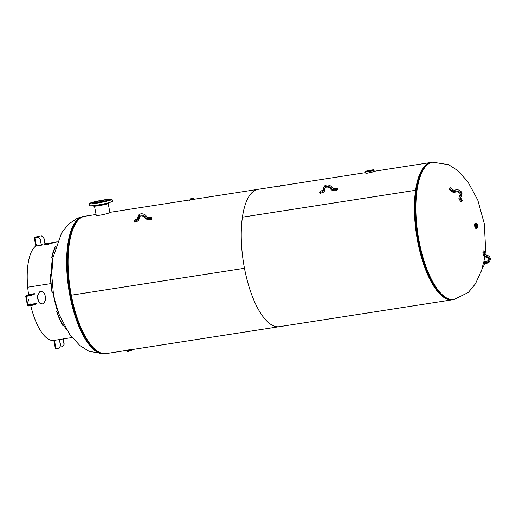<?xml version="1.0" encoding="UTF-8"?>
<svg xmlns="http://www.w3.org/2000/svg" width="516" height="516" viewBox="0 0 516 516"><rect width="100%" height="100%" fill="white"/><g stroke="black" fill="none" stroke-linecap="round" stroke-linejoin="round"><path stroke-width="0.77" d="M109.882 212.411L110.018 212.444C110.579 212.998 95.905 216.662 96.06 215.108L96.157 214.933M96.079 214.508L84.908 216.243A69.492 25.684 81.2 0 0 71.298 295.191L244.468 268.281A69.492 25.684 -98.8 0 1 258.084 189.333A69.492 25.684 81.2 0 0 242.41 217.178L242.41 217.178A69.492 25.684 81.2 0 0 250.318 290.76A69.492 25.684 81.2 0 0 279.42 326.667A69.492 25.684 -98.8 0 1 244.468 268.281L71.298 295.191A69.492 25.684 81.2 0 0 106.251 353.576L452.597 299.757A69.492 25.684 -98.8 0 1 423.488 263.85A69.492 25.684 -98.8 0 1 415.58 190.275L242.41 217.184L415.58 190.269L415.883 190.739L415.58 190.269A69.492 25.684 -98.8 0 1 431.253 162.424A69.492 25.684 -98.8 0 1 431.873 162.346M453.209 299.641A69.492 25.684 -98.8 0 1 452.597 299.757M365.534 173.041C367.798 173.266 370.585 172.757 373.881 171.505L370.611 172.563M415.883 190.739A68.705 25.394 81.2 0 0 445.418 297.571A68.705 25.394 81.2 0 1 416.838 234.993A68.705 25.394 81.2 0 1 425.081 166.687A68.705 25.394 81.2 0 0 415.883 190.733L415.877 190.733M56.779 311.051A47.775 17.654 81.2 0 0 62.797 324.874L62.655 325.286A48.433 17.899 -98.8 0 1 56.612 311.38L56.696 311.129M62.655 325.286L63.9 325.183M57.315 310.451L57.45 309.993A47.775 17.654 -98.8 0 1 53.419 293.378L53 293.088L53.419 293.378M57.392 310.219L57.308 310.413A48.433 17.899 -98.8 0 1 53.154 293.301M52.458 292.817L53.258 293.165M50.684 274.925L50.542 274.615L50.684 274.925A47.775 17.654 81.2 0 0 51.161 283.671L51.155 283.671A47.775 17.654 81.2 0 0 52.297 292.611M63.674 325.138A47.775 17.654 81.2 0 0 63.765 324.725M53.187 256.626A47.775 17.654 81.2 0 0 52.516 255.491M51.516 274.138L51.374 273.822L50.8 274.686M51.639 273.899A47.775 17.654 -98.8 0 1 52.767 258.755L52.542 258.232A48.433 17.899 -98.8 0 0 51.374 273.822M55.148 248.093A47.775 17.654 81.2 0 0 51.987 257.91M43.841 303.672L43.105 303.866C40.687 303.995 39.093 302.84 38.326 300.396L38.094 300.493A48.433 17.899 -98.8 0 1 37.307 296.371L39.771 291.798M37.539 296.274A47.775 17.654 81.2 0 0 38.326 300.396M44.931 244.707L44.84 244.229A48.433 17.899 -98.8 0 1 46.311 243.61L46.434 244.255L51.723 243.417M46.434 244.255A47.775 17.654 81.2 0 0 45.208 244.745M51.768 257.826L51.703 257.684A48.433 17.899 -98.8 0 1 55.464 246.584L55.541 246.758M52.451 258.077L51.794 257.839M56.663 311.154L57.257 310.638M66.551 329.64A48.433 17.899 -98.8 0 1 63.971 325.731M63.758 325.602L62.862 325.415M50.542 274.615L51.258 274.06M52.039 292.533A48.433 17.899 -98.8 0 1 50.903 283.6L27.703 287.206A48.433 17.899 81.2 0 0 28.612 294.72M53 293.088L52.193 292.746M30.734 305.595A48.433 17.899 81.2 0 0 53.819 340.412L59.346 339.599L60.527 345.778L58.985 348.139L60.527 345.778M36.243 245.732A48.433 17.899 81.2 0 0 27.703 287.206L50.903 283.6A48.433 17.899 -98.8 0 1 50.42 274.854M57.25 241.849L46.311 243.61M54.045 242.404A48.433 17.899 81.2 0 0 52.574 243.03L47.304 244.616C45.027 244.868 44.208 244.745 44.84 244.229L44.589 244.513M38.094 300.493C38.861 302.937 40.454 304.092 42.873 303.963L43.725 303.724L45.827 299.293A48.433 17.899 81.2 0 1 45.04 295.171C44.395 292.682 42.886 291.488 40.519 291.598L39.655 291.843L37.307 296.371M72.124 337.567L62.907 338.941M40.177 239.082L41.351 245.261L35.823 246.067L34.25 237.824L37.333 236.502L41.525 235.76L37.765 236.438L34.714 237.734L38.01 237.25L40.177 239.082L38.01 237.25M41.351 245.261L40.338 239.011M41.364 235.831L43.686 237.592L45.034 243.707L43.854 237.521L41.525 235.76M37.849 237.321L34.25 237.824M28.348 301.073L28.077 299.661L28.703 299.396L28.948 300.822L28.296 301.08M28.399 299.525L28.515 300.886L28.948 300.822M28.193 301.022L28.515 300.886M31.457 305.478L28.457 305.949A0.942 0.871 -113 0 1 27.413 305.156L25.8 296.7A0.942 0.871 67 0 1 26.49 295.642L29.489 295.178L29.58 295.636L26.58 296.107A0.471 0.439 67 0 0 26.232 296.635L27.845 305.091A0.471 0.439 -113 0 0 28.367 305.485L31.366 305.02L31.457 305.478L34.127 304.872L34.037 304.408L31.366 305.02M34.127 304.872L36.333 303.937L36.243 303.473L31.308 304.24L28.367 305.485M26.297 295.7L29.244 294.449A0.942 0.871 67 0 1 29.431 294.397L34.366 293.63L29.489 295.178M29.58 295.636L32.25 295.029L34.456 294.094L34.366 293.63M32.25 295.029L32.16 294.565M34.037 304.408L36.243 303.473M54.58 340.296L59.346 339.599M62.668 346.584L64.21 344.224L62.668 346.584M64.21 344.224L63.204 338.947M59.804 347.075L62.501 346.655M55.451 348.603L58.985 348.139M62.72 339.031L59.514 339.528L60.694 345.707M64.042 344.295L63.029 338.98M281.942 185.721L279.666 186.212L281.633 185.457M280.988 185.515L280.356 185.676L280.988 185.515M192.171 198.479L190.501 198.899L192.171 198.479M127.278 350.77L130.935 350.074M131.438 349.661L131.412 349.674C128.129 350.803 123.537 350.757 129.935 349.661M131.174 349.706L126.497 350.512M476.139 223.512L475.172 226.518C475.591 227.969 476.068 228.543 476.603 228.253L476.823 227.93L475.739 226.35C475.442 224.77 475.565 223.821 476.12 223.512L476.081 223.518M476.197 228.395A2.632 0.974 -98.8 0 1 476.049 228.453A2.632 0.974 -98.8 0 1 474.797 226.582A2.632 0.974 -98.8 0 1 475.242 223.247A2.632 0.974 -98.8 0 1 475.397 223.26M476.378 226.163A1.858 0.69 -98.8 0 1 476.687 223.809A1.858 0.69 -98.8 0 1 477.571 225.131A1.858 0.69 -98.8 0 1 477.261 227.485A1.858 0.69 -98.8 0 1 476.378 226.163M370.656 172.55L371.784 172.234M368.308 172.983L365.825 173.157C365.838 173.66 372.404 172.325 373.894 171.505L368.308 172.983M368.353 171.235L366.16 171.37L372.965 170.074L368.353 171.235M89.32 203.659L89.687 205.594A11.584 0.993 -10.8 0 0 101.252 204.4A11.584 0.993 -10.8 0 0 112.443 201.253L112.075 199.318A11.584 0.993 169.2 0 1 100.884 202.472A11.584 0.993 169.2 0 1 89.32 203.659A11.584 0.993 169.2 0 1 100.362 200.537A11.584 0.993 169.2 0 1 112.075 199.318M106.812 199.64L107.967 199.544M110.495 199.531L111.424 199.434L110.495 199.531M108.463 200.563L106.941 200.911L108.463 200.563M101.884 202.137L100.078 202.485L101.884 202.137M94.609 203.336L93.048 203.575L94.609 203.336M90.9 203.452L89.965 203.549L90.9 203.452M93.086 202.401L94.157 202.066M99.607 200.782L101.188 200.479M109.456 199.673A8.953 0.768 169.2 0 1 109.463 199.686A8.953 0.768 169.2 0 1 100.814 202.117A8.953 0.768 169.2 0 1 91.88 203.04A8.953 0.768 169.2 0 1 100.472 200.614A8.953 0.768 169.2 0 1 109.456 199.673M109.482 199.802A8.953 0.768 169.2 0 1 109.489 199.815A8.953 0.768 169.2 0 1 100.839 202.246A8.953 0.768 169.2 0 1 91.906 203.169L91.88 203.04M107.618 200.027A7.076 0.606 169.2 0 1 107.618 200.034A7.076 0.606 169.2 0 1 100.872 201.943A7.076 0.606 169.2 0 1 93.719 202.685A7.076 0.606 169.2 0 1 100.51 200.769A7.076 0.606 169.2 0 1 107.618 200.027M96.744 202.614A6.386 0.548 169.2 0 1 100.659 201.737A6.386 0.548 169.2 0 1 104.787 201.079M96.266 202.672A6.972 0.6 169.2 0 1 100.646 201.691A6.972 0.6 169.2 0 1 105.245 200.963M136.811 220.48A2.103 1.6 -161.3 0 0 137.772 219.603A2.103 1.6 -161.3 0 0 137.785 218.829A4.476 3.393 18.7 0 1 137.804 217.184A4.476 3.393 18.7 0 1 141.558 215.108A4.476 3.393 18.7 0 1 145.938 217.565A2.103 1.6 -161.3 0 0 148.131 218.72L151.246 218.7L151.427 219.526L148.311 219.545A3.161 2.393 18.7 0 1 145.022 217.81A3.425 2.593 -161.3 0 0 141.674 215.933A3.425 2.593 -161.3 0 0 138.804 217.52A3.425 2.593 -161.3 0 0 138.785 218.778A3.161 2.393 18.7 0 1 138.765 219.939A3.161 2.393 18.7 0 1 137.327 221.254L134.592 222.144L134.076 221.37L136.811 220.48L137.25 219.177L134.515 220.068L134.076 221.37M138.765 219.939L139.21 218.642A3.161 2.393 -161.3 0 0 139.23 217.481A3.425 2.593 18.7 0 1 139.139 216.914M151.865 218.229L151.685 217.397L151.246 218.7M151.685 217.397L148.569 217.417A2.103 1.6 18.7 0 1 146.376 216.262A4.476 3.393 -161.3 0 0 141.997 213.805A4.476 3.393 -161.3 0 0 138.249 215.881L137.804 217.184M137.798 218.887A2.103 1.6 18.7 0 1 137.25 219.177M322.429 191.636A2.103 1.6 -161.3 0 0 323.39 190.759A2.103 1.6 -161.3 0 0 323.403 189.985A4.476 3.393 18.7 0 1 323.429 188.34A4.476 3.393 18.7 0 1 327.176 186.263A4.476 3.393 18.7 0 1 331.556 188.721A2.103 1.6 -161.3 0 0 333.749 189.875L336.864 189.856L337.045 190.688L333.929 190.707A3.161 2.393 18.7 0 1 330.64 188.966A3.425 2.593 -161.3 0 0 327.292 187.089A3.425 2.593 -161.3 0 0 324.422 188.682A3.425 2.593 -161.3 0 0 324.403 189.94A3.161 2.393 18.7 0 1 324.39 191.101A3.161 2.393 18.7 0 1 322.945 192.41L320.21 193.3L319.694 192.526L322.429 191.636L322.868 190.333L320.133 191.223L319.694 192.526M324.39 191.101L324.828 189.798A3.161 2.393 -161.3 0 0 324.848 188.637A3.425 2.593 18.7 0 1 324.757 188.069M337.483 189.385L337.303 188.559L336.864 189.856M337.303 188.559L334.194 188.579A2.103 1.6 18.7 0 1 332.001 187.418A4.476 3.393 -161.3 0 0 327.621 184.967A4.476 3.393 -161.3 0 0 323.867 187.044L323.429 188.34M323.416 190.043A2.103 1.6 18.7 0 1 322.868 190.333M484.382 254.762A2.103 1.6 -161.3 0 0 486.13 256.362A4.476 3.393 18.7 0 1 489.761 261.148A4.476 3.393 18.7 0 1 485.988 263.225A2.103 1.6 -161.3 0 0 484.214 264.205A2.103 1.6 -161.3 0 0 484.189 264.302L483.595 266.682L482.583 266.391L483.176 264.005A3.161 2.393 18.7 0 1 483.221 263.87A3.161 2.393 18.7 0 1 485.878 262.399A3.425 2.593 -161.3 0 0 488.762 260.812A3.425 2.593 -161.3 0 0 485.982 257.149A3.161 2.393 18.7 0 1 483.363 254.756L482.86 252.214L483.879 252.221L484.382 254.762L484.821 253.466L484.318 250.918L483.305 250.911L482.86 252.214M484.318 250.918L483.879 252.221M488.865 260.122A3.425 2.593 18.7 0 1 486.324 261.102A3.161 2.393 -161.3 0 0 483.66 262.567A3.161 2.393 -161.3 0 0 483.621 262.709M484.421 263.831L483.595 266.682M489.761 261.148L490.2 259.851A4.476 3.393 -161.3 0 0 486.569 255.059A2.103 1.6 18.7 0 1 484.821 253.466M461.859 201.575L460.975 201.879L459.337 199.511A3.161 2.393 18.7 0 1 458.995 197.589A3.161 2.393 18.7 0 1 459.679 196.66A3.425 2.593 -161.3 0 0 460.427 195.654A3.425 2.593 -161.3 0 0 459.111 192.649A3.425 2.593 -161.3 0 0 455.312 192.107A3.161 2.393 18.7 0 1 451.642 191.488L449.178 189.578L449.829 189.03L452.287 190.939A2.103 1.6 -161.3 0 0 454.731 191.352A4.476 3.393 18.7 0 1 459.704 192.062A4.476 3.393 18.7 0 1 461.427 195.99A4.476 3.393 18.7 0 1 460.446 197.305A2.103 1.6 -161.3 0 0 459.988 197.931A2.103 1.6 -161.3 0 0 460.22 199.208L461.859 201.575L462.297 200.279L460.659 197.912A2.103 1.6 18.7 0 1 460.401 197.344M460.53 194.964A3.425 2.593 18.7 0 1 460.124 195.358A3.161 2.393 -161.3 0 0 459.433 196.293L458.995 197.589M461.427 195.99L461.865 194.693A4.476 3.393 -161.3 0 0 460.149 190.759A4.476 3.393 -161.3 0 0 455.177 190.049A2.103 1.6 18.7 0 1 452.732 189.636L450.268 187.734L449.178 189.578M449.829 189.03L450.268 187.734M99.807 352.499A69.099 25.536 -98.8 0 1 70.808 295.229A69.099 25.536 -98.8 0 1 79.103 219.223M104.896 353.789A69.492 25.684 -98.8 0 1 104.793 353.802L105.632 353.654A69.492 25.684 -98.8 0 1 104.993 353.77A69.492 25.684 -98.8 0 1 70.041 295.384A69.492 25.684 -98.8 0 1 81.347 217.094A69.492 25.684 -98.8 0 1 83.656 216.436L84.295 216.359M54.96 301.015L59.353 315.018L69.608 334.258L79.638 345.314L89.055 351.383L104.793 353.802A69.492 25.684 -98.8 0 1 69.267 292.256A69.492 25.684 -98.8 0 1 81.154 217.126A69.492 25.684 -98.8 0 1 83.457 216.468A69.492 25.684 -98.8 0 1 83.553 216.449M417.702 183.225A69.099 25.536 81.2 0 0 417.476 184.206A69.099 25.536 81.2 0 0 432.86 283.187A69.099 25.536 81.2 0 0 433.369 284.052M432.608 162.211A69.492 25.684 81.2 0 0 432.511 162.23A69.492 25.684 81.2 0 0 430.209 162.888A69.492 25.684 81.2 0 0 418.321 238.018A69.492 25.684 81.2 0 0 453.848 299.564A69.492 25.684 81.2 0 0 453.951 299.551M417.586 183.728L417.476 184.206C420.417 171.041 425.429 163.714 432.511 162.23L432.711 162.198A69.492 25.684 81.2 0 0 430.409 162.856A69.492 25.684 81.2 0 0 418.521 237.986A69.492 25.684 81.2 0 0 454.048 299.532L468.309 292.456L475.442 283.819L481.647 270.236L482.763 266.443M36.423 246.029L34.849 237.786M38.636 237.721L38.365 236.296M37.92 237.263L37.765 236.438M27.845 305.091L30.792 303.847M28.006 295.881L26.232 296.635M26.49 295.642L29.431 294.397M55.986 348.61L54.419 340.367M281.878 185.954L281.381 185.999M280.014 185.76L281.123 185.463C283.136 185.321 277.795 186.153 281.123 185.463L282.02 185.721M193.661 198.918L189.933 199.898L193.868 199.15L193.468 198.357M190.649 199.673L189.92 199.898L190.649 199.673M194.442 199.518L193.764 199.099L189.469 200.118L194.3 199.144M191.107 199.002L193.558 198.383C194.042 198.292 193.236 198.099 190.088 198.924L191.107 199.002M190.011 199.015L190.043 199.608M189.527 200.053L189.533 200.46M190.107 198.918L191.114 198.931L190.107 198.918M131.509 349.629L131.27 350.693L128.439 351.344L127.02 351.435L126.581 350.57M127.104 351.467L131.354 350.654M475.172 226.518L475.739 226.35M476.952 223.602A2.238 0.826 81.2 0 0 476.571 223.441A2.238 0.826 81.2 0 0 476.197 226.279A2.238 0.826 81.2 0 0 477.261 227.866A2.238 0.826 81.2 0 0 477.435 227.782A2.238 0.826 81.2 0 0 477.577 227.595M475.862 223.286A2.632 0.974 81.2 0 0 475.546 223.202A2.632 0.974 81.2 0 0 475.101 226.537A2.632 0.974 81.2 0 0 476.352 228.407A2.632 0.974 81.2 0 0 476.558 228.304A2.632 0.974 81.2 0 0 476.629 228.233M477.481 227.711A2.174 0.8 -98.8 0 1 476.281 226.247A2.174 0.8 -98.8 0 1 476.474 223.583A2.174 0.8 -98.8 0 1 477.674 225.04A2.174 0.8 -98.8 0 1 477.481 227.711M368.05 171.641A4.476 0.387 -10.8 0 0 374.01 170.138C373.545 169.854 375.061 169.493 369.159 170.428C362.754 171.944 366.244 171.351 365.218 171.815A4.476 0.387 -10.8 0 0 368.05 171.641M368.089 171.344A4.212 0.361 169.2 0 1 366.947 170.925A4.212 0.361 169.2 0 1 373.648 169.887A4.212 0.361 169.2 0 1 368.089 171.344M93.441 205.955A7.966 0.684 169.2 0 1 93.441 205.942L101.175 205.291L109.082 202.962A7.966 0.684 169.2 0 1 101.439 205.116A7.966 0.684 169.2 0 1 93.441 205.955L93.377 205.626M93.596 206.058A7.83 0.671 -10.8 0 0 101.504 205.226A7.83 0.671 -10.8 0 0 108.973 203.111M139.23 217.481L138.785 218.778M148.569 217.417L148.131 218.72M146.376 216.262L145.938 217.565M324.848 188.637L324.403 189.94M334.194 188.579L333.749 189.875M332.001 187.418L331.556 188.721M486.324 261.102L485.878 262.399M486.569 255.059L486.13 256.362M459.679 196.66L460.124 195.358M452.287 190.939L452.732 189.636M454.731 191.352L455.177 190.049M460.659 197.912L460.22 199.208M279.911 185.941L194.39 199.228M189.578 199.976L109.869 212.36M431.253 162.424L374.223 171.286L374.01 170.138M365.38 172.66L281.852 185.637M83.656 216.436L77.471 218.178L68.564 224.125L61.552 233.013L53.038 257.49L51.71 274.531L53.354 293.243M454.048 299.532L453.848 299.564C446.65 300.299 439.651 294.842 432.86 283.187L433.105 283.606M483.737 262.386L484.763 256.626M485.098 254.091L485.575 248.776L484.337 223.886L477.79 200.079L467.722 181.497L457.595 170.461L448.572 164.669L432.711 162.198M52.755 258.671L52.529 258.148M57.308 310.555L57.45 310.135M41.351 244.32L47.846 243.313M55.393 348.642L53.819 340.399M127.02 351.435L131.419 350.596M127.239 350.545L127.317 350.983M130.89 349.848L130.974 350.287M476.771 227.937L477.461 227.769C477.997 227.995 477.829 224.273 477.326 224.067L476.12 223.512M476.049 228.453L476.584 228.291M365.431 172.944L365.218 171.815M109.024 202.64L109.082 202.962M109.908 212.547L108.192 203.575M96.221 215.256L94.493 206.194M483.221 263.87L483.66 262.567"/></g></svg>
